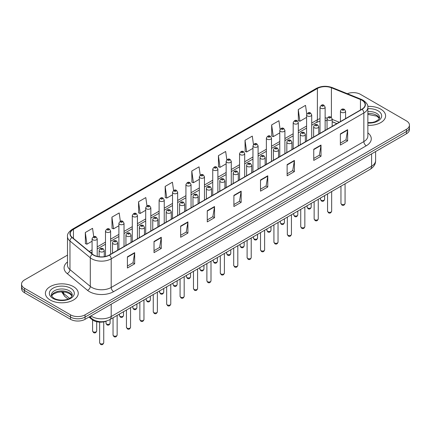 <?xml version="1.0" encoding="UTF-8"?>
<svg xmlns="http://www.w3.org/2000/svg" width="431" height="431" viewBox="0 0 431 431"><rect width="100%" height="100%" fill="white"/><g stroke="black" fill="none" stroke-linecap="round" stroke-linejoin="round"><path stroke-width="0.65" d="M336.837 123.649L332.172 121.763M106.78 320.95A10.269 5.926 180 0 1 92.142 319.635L88.991 317.038M380.788 109.167A16.426 9.482 0 0 0 367.794 106.425A16.426 9.482 0 0 1 380.788 109.167A16.426 9.482 0 0 1 385.6 115.874A16.426 9.482 0 0 0 380.788 109.167M73.442 286.615A16.426 9.482 0 0 0 55.54 284.557A16.426 9.482 0 0 0 45.4 293.322A16.426 9.482 0 0 0 50.211 300.03A16.426 9.482 0 0 0 68.114 302.083A16.426 9.482 0 0 0 78.253 293.322A16.426 9.482 0 0 0 73.442 286.615A16.426 9.482 0 0 0 55.54 284.557A16.426 9.482 0 0 0 45.4 293.322A16.426 9.482 0 0 0 50.211 300.03A16.426 9.482 0 0 0 68.114 302.083A16.426 9.482 0 0 0 78.253 293.322A16.426 9.482 0 0 0 73.442 286.615M361.916 100.229A10.953 6.325 180 0 1 365.122 104.701A10.953 6.325 180 0 1 361.916 109.167L109.258 255.039A10.953 6.325 180 0 1 92.546 254.193L72.214 237.427A10.953 6.325 180 0 1 70.231 233.801A10.953 6.325 180 0 1 73.437 229.33L317.388 88.49A10.953 6.325 180 0 1 331.412 87.779L360.451 99.518A10.953 6.325 180 0 1 361.916 100.229M362.105 100.116A11.228 6.481 0 0 0 360.607 99.389L331.574 87.649A11.228 6.481 0 0 0 317.194 88.377L73.243 229.222A11.228 6.481 0 0 0 71.988 237.519L92.32 254.285A11.228 6.481 0 0 0 109.452 255.152L362.105 109.28A11.228 6.481 0 0 0 362.105 100.116M67.495 255.12L24.556 279.908A10.269 5.926 0 0 0 21.55 284.099L21.55 288.571A10.269 5.926 0 0 0 24.556 292.762L70.539 319.312L70.539 317.076A10.269 5.926 0 0 0 85.058 317.076L406.444 131.525A10.269 5.926 0 0 0 409.45 127.334A10.269 5.926 0 0 1 406.444 131.525L85.058 317.076A10.269 5.926 0 0 1 70.539 317.076L24.556 290.526L70.539 317.076L70.539 314.84A10.269 5.926 0 0 0 85.058 314.84L406.444 129.289A10.269 5.926 0 0 0 409.45 125.098A10.269 5.926 0 0 0 406.444 120.906L360.461 94.357A10.269 5.926 0 0 0 347.332 93.689M21.55 286.335A10.269 5.926 0 0 0 24.556 290.526A10.269 5.926 0 0 1 21.55 286.335M127.409 256.828L127.409 268.007L134.671 263.815L134.671 252.636L127.409 256.828M127.409 266.019L133.001 262.791L134.639 253.008A2.737 1.579 -120 0 0 134.671 252.636M132.953 262.824L134.671 263.815M154.029 241.457L154.029 252.636L161.291 248.445L161.291 237.265L154.029 241.457M154.029 250.653L159.621 247.421L161.259 237.637A2.737 1.579 -120 0 0 161.291 237.265M159.572 247.453L161.291 248.445M180.654 226.086L180.654 237.265L187.911 233.074L187.911 221.895L180.654 226.086M180.654 235.283L186.24 232.056L187.884 222.267A2.737 1.579 -120 0 0 187.911 221.895M186.192 232.083L187.911 233.074M207.273 210.721L207.273 221.895L214.53 217.703L214.53 206.524L207.273 210.721M207.273 219.912L212.866 216.685L214.503 206.896A2.737 1.579 -120 0 0 214.53 206.524M212.817 216.712L214.53 217.703M340.377 133.874L340.377 145.048L347.634 140.856L347.634 129.683L340.377 133.874M340.377 143.065L345.969 139.838L347.607 130.054A2.737 1.579 -120 0 0 347.634 129.683M345.915 139.865L347.634 140.856M313.752 149.239L313.752 160.418L321.014 156.227L321.014 145.048L313.752 149.239M313.752 158.436L319.344 155.208L320.987 145.419A2.737 1.579 -120 0 0 321.014 145.048M319.296 155.235L321.014 156.227M287.132 164.61L287.132 175.789L294.395 171.597L294.395 160.418L287.132 164.61M287.132 173.806L292.724 170.579L294.362 160.79A2.737 1.579 -120 0 0 294.395 160.418M292.676 170.606L294.395 171.597M260.513 179.98L260.513 191.159L267.775 186.968L267.775 175.789L260.513 179.98M260.513 189.177L266.105 185.944L267.743 176.16A2.737 1.579 -120 0 0 267.775 175.789M266.056 185.976L267.775 186.968M233.893 195.351L233.893 206.53L241.155 202.333L241.155 191.159L233.893 195.351M233.893 204.542L239.485 201.315L241.123 191.531A2.737 1.579 -120 0 0 241.155 191.159M239.437 201.342L241.155 202.333M367.858 125.329A16.426 9.482 0 0 0 385.6 115.874A16.426 9.482 0 0 1 367.858 125.329M21.55 284.099A10.269 5.926 0 0 0 24.556 288.291L70.539 314.84M146.966 205.873L145.802 197.587L138.54 201.778L138.658 212.887M120.346 221.265L119.182 212.952L111.92 217.143L112.038 228.258M93.732 236.678L92.563 228.322L85.3 232.514L85.419 243.623M226.835 159.815L225.666 151.475L218.404 155.666L218.522 166.781M253.466 144.525L252.286 136.11L245.023 140.301L245.142 151.41M280.102 129.278L278.905 120.739L271.643 124.931L271.762 136.04M306.753 114.107L305.525 105.369L298.268 109.56L298.381 120.669M173.585 190.497L172.422 182.216L165.165 186.407L165.278 197.517M200.21 175.142L199.041 166.845L191.784 171.037L191.903 182.146M191.784 171.037L193.422 182.717L199.332 179.307M193.422 182.717L191.784 182.103M218.404 155.666L220.042 167.347L226.146 163.823M220.042 167.347L218.404 166.738M245.023 140.301L246.661 151.976L252.959 148.345M246.661 151.976L245.023 151.367M271.643 124.931L273.286 136.611L279.773 132.861M273.286 136.611L271.643 135.997M298.268 109.56L299.906 121.24L306.592 117.383M299.906 121.24L298.268 120.626M165.165 186.407L166.802 198.088L172.519 194.785M166.802 198.088L165.165 197.473M138.54 201.778L140.183 213.458L145.705 210.269M140.183 213.458L138.54 212.844M111.92 217.143L113.558 228.823L118.891 225.747M113.558 228.823L111.92 228.214M85.3 232.514L86.938 244.194L92.078 241.231M86.938 244.194L85.3 243.58M70.539 319.312A10.269 5.926 0 0 0 85.058 319.312L406.444 133.761A10.269 5.926 0 0 0 409.45 129.569L409.45 125.098M92.142 318.929L92.142 319.635M367.858 132.861A17.111 9.881 180 0 1 366.269 145.775L113.617 291.647A3.421 1.977 60 0 1 111.198 287.455L363.85 141.583A13.69 7.903 0 0 0 367.858 135.997L367.858 107.378A13.69 7.903 180 0 1 363.85 112.97A3.421 1.977 -120 0 0 362.105 109.28M113.617 291.647A17.111 9.881 180 0 1 89.416 291.647A17.111 9.881 180 0 1 87.498 290.327L67.166 273.561A17.111 9.881 180 0 1 67.495 261.967M91.835 287.455A13.69 7.903 0 0 0 111.198 287.455L111.198 258.837A13.69 7.903 180 0 1 90.3 257.781L69.967 241.021A13.69 7.903 180 0 1 67.495 236.484L67.495 265.103A13.69 7.903 0 0 0 69.967 269.634L90.3 286.399A13.69 7.903 0 0 0 91.835 287.455M367.858 107.378C368.316 105.245 366.743 102.858 363.139 100.224L361.34 99.351A3.421 1.605 112 0 0 360.607 99.389M361.34 99.351L332.306 87.612C326.633 85.607 321.251 85.898 316.16 88.484A3.421 1.977 60 0 1 317.194 88.377M73.243 229.222A3.421 1.977 -120 0 0 72.214 229.33C68.658 231.883 67.085 234.27 67.495 236.484M71.988 237.519A3.421 2.29 129.5 0 0 69.967 241.021L69.967 269.634A3.421 2.29 -50.5 0 1 67.166 273.561M332.306 87.612A3.421 1.605 112 0 0 331.574 87.649M92.32 254.285A3.421 2.29 129.5 0 0 90.3 257.781L90.3 286.399A3.421 2.29 -50.5 0 1 87.498 290.327M109.452 255.152A3.421 1.977 60 0 1 111.198 258.837L363.85 112.97L363.85 141.583A3.421 1.977 60 0 0 366.269 145.775M85.058 314.84L85.058 319.312M406.444 129.289L406.444 133.761M24.556 288.291L24.556 292.762M73.437 229.33L73.437 238.44M360.451 99.518L360.451 110.013M331.412 87.779L331.412 117.377M339.256 122.248L332.172 119.387M327.258 118.056A10.953 6.325 0 0 0 325.13 117.932M319.996 118.67A10.953 6.325 0 0 0 317.388 119.786L311.721 123.056M317.388 88.49L317.388 119.786A6.158 3.556 60 0 1 316.112 122.609L311.721 125.141M306.592 126.019L298.317 130.798M293.182 133.761L284.907 138.54M279.773 141.503L271.503 146.276M266.369 149.245L258.094 154.018M252.959 156.981L244.689 161.76M239.555 164.723L231.28 169.502M226.146 172.465L217.876 177.238M212.742 180.206L204.466 184.98M199.332 187.943L191.057 192.722M185.923 195.685L177.653 200.463M172.519 203.427L164.243 208.205M159.109 211.168L150.839 215.942M145.705 218.905L137.43 223.684M132.295 226.647L124.026 231.425M118.891 234.389L110.616 239.167M105.482 242.13L97.207 246.904M92.078 249.867L89.265 251.488M336.913 123.605L332.64 121.876A6.158 2.888 -68 0 1 332.172 121.569M233.893 195.701L241.123 191.531M260.513 180.336L267.743 176.16M287.132 164.965L294.362 160.79M313.752 149.595L320.987 145.419M340.377 134.224L347.607 130.054M207.273 211.071L214.503 206.896M180.654 226.442L187.884 222.267M154.029 241.813L161.259 237.637M127.409 257.183L134.639 253.008M90.914 315.928A13.69 7.903 0 0 0 91.835 316.516A13.69 7.903 0 0 0 111.198 316.516L371.592 166.177A13.69 7.903 0 0 0 375.606 160.585C375.703 163.985 373.892 166.894 370.175 169.308L109.776 319.651A6.848 3.954 60 0 0 111.198 316.516L111.198 304.221M371.592 153.878L371.592 166.177A6.848 3.954 60 0 1 370.175 169.308M90.359 316.246A6.848 4.579 129.5 0 0 91.555 318.477L89.476 316.758M62.069 291.803A13.69 7.903 0 0 0 63.589 293.436L63.589 291.879M68.028 299.076L64.844 296.453A6.848 4.579 129.5 0 1 63.589 293.436L69.558 298.354M345.064 203.443C344.391 205.285 343.34 205.829 341.918 205.064L340.959 203.443A2.053 1.185 0 0 0 341.562 204.278A2.053 1.185 0 0 0 343.798 204.536A2.053 1.185 0 0 0 345.064 203.443L345.064 183.805M341.196 112.27A2.564 1.482 180 0 1 340.447 111.225C341.104 109.118 342.446 108.504 344.471 109.393L345.581 111.225A2.564 1.482 180 0 1 343.997 112.593A2.564 1.482 180 0 1 341.196 112.27M343.62 109.474A0.857 0.496 0 0 0 342.408 109.474A0.857 0.496 0 0 0 342.408 110.174A0.857 0.496 0 0 0 343.62 110.174A0.857 0.496 0 0 0 343.62 109.474M321.111 200.21A2.053 1.185 0 0 0 323.347 200.469A2.053 1.185 0 0 0 324.618 199.375C323.94 201.223 322.889 201.762 321.467 200.997L320.508 199.375A2.053 1.185 0 0 0 321.111 200.21M325.13 130.404L325.13 107.157A2.564 1.482 180 0 1 323.546 108.526A2.564 1.482 180 0 1 320.75 108.203A2.564 1.482 180 0 1 319.996 107.157L319.996 133.368M321.957 106.107A0.857 0.496 0 0 0 323.169 106.107A0.857 0.496 0 0 0 323.169 105.412A0.857 0.496 0 0 0 321.957 105.412A0.857 0.496 0 0 0 321.957 106.107M379.431 118.412A10.43 6.023 0 0 0 376.549 115.249A10.43 6.023 0 0 0 367.858 113.536M367.858 122.663L372.362 122.442L375.196 121.698L378.752 119.473L379.603 117.555A10.43 6.023 0 0 0 376.549 113.294A10.43 6.023 0 0 0 367.858 111.581M367.858 123.045A12.483 7.208 0 0 0 380.438 118.983A12.483 7.208 0 0 0 378.003 110.778A12.483 7.208 0 0 0 367.858 108.709M331.66 211.179C330.981 213.027 329.93 213.566 328.508 212.801L327.555 211.179A2.053 1.185 0 0 0 328.153 212.02A2.053 1.185 0 0 0 330.394 212.278A2.053 1.185 0 0 0 331.66 211.179L331.66 191.547M327.792 120.012A2.564 1.482 180 0 1 327.037 118.961C327.695 116.86 329.036 116.246 331.067 117.135L332.172 118.961A2.564 1.482 180 0 1 330.588 120.335A2.564 1.482 180 0 1 327.792 120.012M330.211 117.216A0.857 0.496 0 0 0 328.998 117.216A0.857 0.496 0 0 0 328.998 117.916A0.857 0.496 0 0 0 330.211 117.916A0.857 0.496 0 0 0 330.211 117.216M318.25 218.921C317.577 220.769 316.526 221.308 315.099 220.543L314.145 218.921A2.053 1.185 0 0 0 314.749 219.762A2.053 1.185 0 0 0 316.984 220.015A2.053 1.185 0 0 0 318.25 218.921L318.25 199.289M314.382 127.754A2.564 1.482 180 0 1 313.633 126.703C314.285 124.597 315.632 123.988 317.658 124.871L318.768 126.703A2.564 1.482 180 0 1 317.184 128.072A2.564 1.482 180 0 1 314.382 127.754M316.801 124.958A0.857 0.496 0 0 0 315.594 124.958A0.857 0.496 0 0 0 315.594 125.658A0.857 0.496 0 0 0 316.801 125.658A0.857 0.496 0 0 0 316.801 124.958M304.846 226.663C304.167 228.511 303.117 229.05 301.695 228.285L300.736 226.663A2.053 1.185 0 0 0 301.339 227.498A2.053 1.185 0 0 0 303.575 227.757A2.053 1.185 0 0 0 304.846 226.663L304.846 207.025M300.978 135.49A2.564 1.482 180 0 1 300.224 134.445C300.881 132.339 302.223 131.73 304.254 132.613L305.358 134.445A2.564 1.482 180 0 1 303.774 135.813A2.564 1.482 180 0 1 300.978 135.49M303.397 132.7A0.857 0.496 0 0 0 302.185 132.7A0.857 0.496 0 0 0 302.185 133.394A0.857 0.496 0 0 0 303.397 133.394A0.857 0.496 0 0 0 303.397 132.7M291.437 234.405C290.763 236.247 289.713 236.791 288.285 236.026L287.332 234.405A2.053 1.185 0 0 0 287.935 235.24A2.053 1.185 0 0 0 290.171 235.498A2.053 1.185 0 0 0 291.437 234.405L291.437 214.767M287.569 143.232A2.564 1.482 180 0 1 286.82 142.187C287.472 140.08 288.818 139.466 290.844 140.355L291.949 142.187A2.564 1.482 180 0 1 290.365 143.555A2.564 1.482 180 0 1 287.569 143.232M289.988 140.441A0.857 0.496 0 0 0 288.781 140.441A0.857 0.496 0 0 0 288.781 141.136A0.857 0.496 0 0 0 289.988 141.136A0.857 0.496 0 0 0 289.988 140.441M307.702 207.952A2.053 1.185 0 0 0 309.943 208.211A2.053 1.185 0 0 0 311.209 207.117C310.535 208.96 309.485 209.504 308.057 208.739L307.104 207.117A2.053 1.185 0 0 0 307.702 207.952M311.721 138.146L311.721 114.899A2.564 1.482 180 0 1 310.137 116.268A2.564 1.482 180 0 1 307.341 115.944A2.564 1.482 180 0 1 306.592 114.899L306.592 141.109M308.553 113.849A0.857 0.496 0 0 0 309.76 113.849A0.857 0.496 0 0 0 309.76 113.154A0.857 0.496 0 0 0 308.553 113.154A0.857 0.496 0 0 0 308.553 113.849M294.298 215.694A2.053 1.185 0 0 0 296.533 215.953A2.053 1.185 0 0 0 297.805 214.853C297.126 216.701 296.075 217.246 294.653 216.475L293.694 214.853A2.053 1.185 0 0 0 294.298 215.694M298.317 145.888L298.317 122.636A2.564 1.482 180 0 1 296.733 124.009A2.564 1.482 180 0 1 293.937 123.686A2.564 1.482 180 0 1 293.182 122.636L293.182 148.851M295.143 121.59A0.857 0.496 0 0 0 296.356 121.59A0.857 0.496 0 0 0 296.356 120.89A0.857 0.496 0 0 0 295.143 120.89A0.857 0.496 0 0 0 295.143 121.59M280.888 223.436A2.053 1.185 0 0 0 283.129 223.689A2.053 1.185 0 0 0 284.395 222.595C283.722 224.443 282.671 224.982 281.244 224.217L280.29 222.595A2.053 1.185 0 0 0 280.888 223.436M284.907 153.63L284.907 130.377A2.564 1.482 180 0 1 283.323 131.746A2.564 1.482 180 0 1 280.527 131.428A2.564 1.482 180 0 1 279.773 130.377L279.773 156.593M281.739 129.332A0.857 0.496 0 0 0 282.946 129.332A0.857 0.496 0 0 0 282.946 128.632A0.857 0.496 0 0 0 281.739 128.632A0.857 0.496 0 0 0 281.739 129.332M72.085 295.86A10.43 6.023 0 0 0 69.202 292.697A10.43 6.023 0 0 0 58.729 291.205A10.43 6.023 0 0 0 51.569 295.86M69.202 290.742A10.43 6.023 0 0 0 57.835 289.433A10.43 6.023 0 0 0 51.397 294.998C50.847 295.321 51.725 296.426 54.026 298.317C59.386 301.452 71.314 300.579 72.257 294.998A10.43 6.023 0 0 0 69.202 290.742M52.997 298.419A12.483 7.208 0 0 0 70.657 298.419A12.483 7.208 0 0 0 70.657 288.226A12.483 7.208 0 0 0 52.997 288.226A12.483 7.208 0 0 0 52.997 298.419M278.033 242.141C277.354 243.989 276.303 244.528 274.881 243.763L273.922 242.141A2.053 1.185 0 0 0 274.525 242.982A2.053 1.185 0 0 0 276.761 243.24A2.053 1.185 0 0 0 278.033 242.141L278.033 222.509M274.164 150.974A2.564 1.482 180 0 1 273.41 149.923C274.068 147.822 275.409 147.208 277.44 148.097L278.545 149.923A2.564 1.482 180 0 1 276.961 151.297A2.564 1.482 180 0 1 274.164 150.974M276.583 148.178A0.857 0.496 0 0 0 275.371 148.178A0.857 0.496 0 0 0 275.371 148.878A0.857 0.496 0 0 0 276.583 148.878A0.857 0.496 0 0 0 276.583 148.178M264.623 249.883C263.95 251.731 262.899 252.27 261.472 251.505L260.518 249.883A2.053 1.185 0 0 0 261.116 250.723A2.053 1.185 0 0 0 263.357 250.977A2.053 1.185 0 0 0 264.623 249.883L264.623 230.251M260.755 158.716A2.564 1.482 180 0 1 260.001 157.665C260.658 155.559 262 154.95 264.031 155.833L265.135 157.665A2.564 1.482 180 0 1 263.551 159.034A2.564 1.482 180 0 1 260.755 158.716M263.174 155.92A0.857 0.496 0 0 0 261.967 155.92A0.857 0.496 0 0 0 261.967 156.62A0.857 0.496 0 0 0 263.174 156.62A0.857 0.496 0 0 0 263.174 155.92M251.219 257.625C250.54 259.473 249.49 260.012 248.067 259.246L247.108 257.625A2.053 1.185 0 0 0 247.712 258.46A2.053 1.185 0 0 0 249.948 258.719A2.053 1.185 0 0 0 251.219 257.625L251.219 237.993M247.346 166.452A2.564 1.482 180 0 1 246.597 165.407C247.254 163.301 248.595 162.692 250.621 163.575L251.731 165.407A2.564 1.482 180 0 1 250.147 166.775A2.564 1.482 180 0 1 247.346 166.452M249.77 163.661A0.857 0.496 0 0 0 248.558 163.661A0.857 0.496 0 0 0 248.558 164.356A0.857 0.496 0 0 0 249.77 164.356A0.857 0.496 0 0 0 249.77 163.661M267.484 231.172A2.053 1.185 0 0 0 269.72 231.431A2.053 1.185 0 0 0 270.986 230.337C270.312 232.185 269.262 232.724 267.84 231.959L266.881 230.337A2.053 1.185 0 0 0 267.484 231.172M271.503 161.366L271.503 138.119A2.564 1.482 180 0 1 269.919 139.488A2.564 1.482 180 0 1 267.118 139.17A2.564 1.482 180 0 1 266.369 138.119L266.369 164.33M268.33 137.069A0.857 0.496 0 0 0 269.542 137.069A0.857 0.496 0 0 0 269.542 136.374A0.857 0.496 0 0 0 268.33 136.374A0.857 0.496 0 0 0 268.33 137.069M254.075 238.914A2.053 1.185 0 0 0 256.316 239.173A2.053 1.185 0 0 0 257.582 238.079C256.903 239.922 255.852 240.466 254.43 239.701L253.476 238.079A2.053 1.185 0 0 0 254.075 238.914M258.094 169.108L258.094 145.861A2.564 1.482 180 0 1 256.51 147.23A2.564 1.482 180 0 1 253.714 146.906A2.564 1.482 180 0 1 252.959 145.861L252.959 172.071M254.92 144.811A0.857 0.496 0 0 0 256.133 144.811A0.857 0.496 0 0 0 256.133 144.116A0.857 0.496 0 0 0 254.92 144.116A0.857 0.496 0 0 0 254.92 144.811M240.67 246.656A2.053 1.185 0 0 0 242.906 246.915A2.053 1.185 0 0 0 244.172 245.815C243.499 247.663 242.448 248.208 241.021 247.437L240.067 245.815A2.053 1.185 0 0 0 240.67 246.656M244.689 176.85L244.689 153.603A2.564 1.482 180 0 1 243.106 154.971A2.564 1.482 180 0 1 240.304 154.648A2.564 1.482 180 0 1 239.555 153.603L239.555 179.813M241.516 152.552A0.857 0.496 0 0 0 242.723 152.552A0.857 0.496 0 0 0 242.723 151.852A0.857 0.496 0 0 0 241.516 151.852A0.857 0.496 0 0 0 241.516 152.552M237.81 265.367C237.131 267.209 236.08 267.753 234.658 266.988L233.704 265.367A2.053 1.185 0 0 0 234.302 266.202A2.053 1.185 0 0 0 236.544 266.46A2.053 1.185 0 0 0 237.81 265.367L237.81 245.729M233.941 174.194A2.564 1.482 180 0 1 233.187 173.149C233.844 171.042 235.186 170.434 237.217 171.317L238.321 173.149A2.564 1.482 180 0 1 236.738 174.517A2.564 1.482 180 0 1 233.941 174.194M236.36 171.403A0.857 0.496 0 0 0 235.148 171.403A0.857 0.496 0 0 0 235.148 172.098A0.857 0.496 0 0 0 236.36 172.098A0.857 0.496 0 0 0 236.36 171.403M224.4 273.103C223.727 274.951 222.676 275.495 221.248 274.725L220.295 273.103A2.053 1.185 0 0 0 220.898 273.944A2.053 1.185 0 0 0 223.134 274.202A2.053 1.185 0 0 0 224.4 273.103L224.4 253.471M220.532 181.936A2.564 1.482 180 0 1 219.783 180.885C220.44 178.784 221.782 178.17 223.808 179.059L224.917 180.885A2.564 1.482 180 0 1 223.333 182.259A2.564 1.482 180 0 1 220.532 181.936M222.956 179.14A0.857 0.496 0 0 0 221.744 179.14A0.857 0.496 0 0 0 221.744 179.84A0.857 0.496 0 0 0 222.956 179.84A0.857 0.496 0 0 0 222.956 179.14M210.996 280.845C210.317 282.693 209.267 283.232 207.844 282.467L206.891 280.845A2.053 1.185 0 0 0 207.489 281.685A2.053 1.185 0 0 0 209.73 281.939A2.053 1.185 0 0 0 210.996 280.845L210.996 261.213M207.128 189.678A2.564 1.482 180 0 1 206.374 188.627C207.031 186.521 208.372 185.912 210.403 186.795L211.508 188.627A2.564 1.482 180 0 1 209.924 189.996A2.564 1.482 180 0 1 207.128 189.678M209.547 186.882A0.857 0.496 0 0 0 208.335 186.882A0.857 0.496 0 0 0 208.335 187.582A0.857 0.496 0 0 0 209.547 187.582A0.857 0.496 0 0 0 209.547 186.882M197.587 288.587C196.913 290.435 195.863 290.973 194.435 290.208L193.481 288.587A2.053 1.185 0 0 0 194.085 289.422A2.053 1.185 0 0 0 196.32 289.68A2.053 1.185 0 0 0 197.587 288.587L197.587 268.955M193.718 197.42A2.564 1.482 180 0 1 192.969 196.369C193.621 194.262 194.968 193.654 196.994 194.537L198.104 196.369A2.564 1.482 180 0 1 196.514 197.737A2.564 1.482 180 0 1 193.718 197.42M196.137 194.623A0.857 0.496 0 0 0 194.931 194.623A0.857 0.496 0 0 0 194.931 195.318A0.857 0.496 0 0 0 196.137 195.318A0.857 0.496 0 0 0 196.137 194.623M184.182 296.329C183.504 298.171 182.453 298.715 181.031 297.95L180.072 296.329A2.053 1.185 0 0 0 180.675 297.164A2.053 1.185 0 0 0 182.911 297.422A2.053 1.185 0 0 0 184.182 296.329L184.182 276.691M180.314 205.156A2.564 1.482 180 0 1 179.56 204.111C180.217 202.004 181.559 201.396 183.59 202.279L184.694 204.111A2.564 1.482 180 0 1 183.11 205.479A2.564 1.482 180 0 1 180.314 205.156M182.733 202.365A0.857 0.496 0 0 0 181.521 202.365A0.857 0.496 0 0 0 181.521 203.06A0.857 0.496 0 0 0 182.733 203.06A0.857 0.496 0 0 0 182.733 202.365M227.261 254.398A2.053 1.185 0 0 0 229.497 254.651A2.053 1.185 0 0 0 230.768 253.557C230.089 255.405 229.039 255.944 227.616 255.179L226.658 253.557A2.053 1.185 0 0 0 227.261 254.398M231.28 184.592L231.28 161.339A2.564 1.482 180 0 1 229.696 162.708A2.564 1.482 180 0 1 226.9 162.39A2.564 1.482 180 0 1 226.146 161.339L226.146 187.555M228.107 160.294A0.857 0.496 0 0 0 229.319 160.294A0.857 0.496 0 0 0 229.319 159.594A0.857 0.496 0 0 0 228.107 159.594A0.857 0.496 0 0 0 228.107 160.294M213.857 262.14A2.053 1.185 0 0 0 216.093 262.393A2.053 1.185 0 0 0 217.359 261.299C216.685 263.147 215.635 263.686 214.207 262.921L213.253 261.299A2.053 1.185 0 0 0 213.857 262.14M217.876 192.328L217.876 169.081A2.564 1.482 180 0 1 216.287 170.45A2.564 1.482 180 0 1 213.49 170.132A2.564 1.482 180 0 1 212.742 169.081L212.742 195.291M214.703 168.036A0.857 0.496 0 0 0 215.909 168.036A0.857 0.496 0 0 0 215.909 167.336A0.857 0.496 0 0 0 214.703 167.336A0.857 0.496 0 0 0 214.703 168.036M200.447 269.876A2.053 1.185 0 0 0 202.683 270.135A2.053 1.185 0 0 0 203.955 269.041C203.276 270.883 202.225 271.428 200.803 270.663L199.844 269.041A2.053 1.185 0 0 0 200.447 269.876M204.466 200.07L204.466 176.823A2.564 1.482 180 0 1 202.882 178.192A2.564 1.482 180 0 1 200.086 177.868A2.564 1.482 180 0 1 199.332 176.823L199.332 203.033M201.293 175.773A0.857 0.496 0 0 0 202.505 175.773A0.857 0.496 0 0 0 202.505 175.078A0.857 0.496 0 0 0 201.293 175.078A0.857 0.496 0 0 0 201.293 175.773M187.038 277.618A2.053 1.185 0 0 0 189.279 277.876A2.053 1.185 0 0 0 190.545 276.777C189.872 278.625 188.821 279.169 187.393 278.399L186.44 276.777A2.053 1.185 0 0 0 187.038 277.618M191.057 207.812L191.057 184.565A2.564 1.482 180 0 1 189.473 185.933A2.564 1.482 180 0 1 186.677 185.61A2.564 1.482 180 0 1 185.923 184.565L185.923 210.775M187.889 183.514A0.857 0.496 0 0 0 189.096 183.514A0.857 0.496 0 0 0 189.096 182.814A0.857 0.496 0 0 0 187.889 182.814A0.857 0.496 0 0 0 187.889 183.514M173.634 285.36A2.053 1.185 0 0 0 175.87 285.613A2.053 1.185 0 0 0 177.141 284.519C176.462 286.367 175.412 286.906 173.989 286.141L173.03 284.519A2.053 1.185 0 0 0 173.634 285.36M177.653 215.554L177.653 192.301A2.564 1.482 180 0 1 176.069 193.67A2.564 1.482 180 0 1 173.267 193.352A2.564 1.482 180 0 1 172.519 192.301L172.519 218.517M174.48 191.256A0.857 0.496 0 0 0 175.692 191.256A0.857 0.496 0 0 0 175.692 190.556A0.857 0.496 0 0 0 174.48 190.556A0.857 0.496 0 0 0 174.48 191.256M170.773 304.065C170.1 305.913 169.049 306.457 167.621 305.687L166.668 304.065A2.053 1.185 0 0 0 167.266 304.906A2.053 1.185 0 0 0 169.507 305.164A2.053 1.185 0 0 0 170.773 304.065L170.773 284.433M166.905 212.898A2.564 1.482 180 0 1 166.156 211.853C166.808 209.746 168.149 209.132 170.18 210.021L171.285 211.853A2.564 1.482 180 0 1 169.701 213.221A2.564 1.482 180 0 1 166.905 212.898M169.324 210.102A0.857 0.496 0 0 0 168.117 210.102A0.857 0.496 0 0 0 168.117 210.802A0.857 0.496 0 0 0 169.324 210.802A0.857 0.496 0 0 0 169.324 210.102M157.369 311.807C156.69 313.655 155.639 314.194 154.217 313.429L153.258 311.807A2.053 1.185 0 0 0 153.862 312.647A2.053 1.185 0 0 0 156.097 312.901A2.053 1.185 0 0 0 157.369 311.807L157.369 292.175M153.501 220.64A2.564 1.482 180 0 1 152.746 219.589C153.404 217.483 154.745 216.874 156.776 217.757L157.881 219.589A2.564 1.482 180 0 1 156.297 220.958A2.564 1.482 180 0 1 153.501 220.64M155.92 217.844A0.857 0.496 0 0 0 154.707 217.844A0.857 0.496 0 0 0 154.707 218.544A0.857 0.496 0 0 0 155.92 218.544A0.857 0.496 0 0 0 155.92 217.844M143.959 319.549C143.286 321.397 142.235 321.935 140.808 321.17L139.854 319.549A2.053 1.185 0 0 0 140.452 320.389A2.053 1.185 0 0 0 142.693 320.642A2.053 1.185 0 0 0 143.959 319.549L143.959 299.917M140.091 228.382A2.564 1.482 180 0 1 139.337 227.331C139.994 225.224 141.336 224.616 143.367 225.499L144.471 227.331A2.564 1.482 180 0 1 142.887 228.699A2.564 1.482 180 0 1 140.091 228.382M142.51 225.585A0.857 0.496 0 0 0 141.303 225.585A0.857 0.496 0 0 0 141.303 226.286A0.857 0.496 0 0 0 142.51 226.286A0.857 0.496 0 0 0 142.51 225.585M130.55 327.291C129.876 329.133 128.826 329.677 127.404 328.912L126.445 327.291A2.053 1.185 0 0 0 127.048 328.126A2.053 1.185 0 0 0 129.284 328.384A2.053 1.185 0 0 0 130.55 327.291L130.55 307.653M126.682 236.118A2.564 1.482 180 0 1 125.933 235.073C126.59 232.966 127.932 232.357 129.957 233.241L131.067 235.073A2.564 1.482 180 0 1 129.483 236.441A2.564 1.482 180 0 1 126.682 236.118M129.106 233.327A0.857 0.496 0 0 0 127.894 233.327A0.857 0.496 0 0 0 127.894 234.022A0.857 0.496 0 0 0 129.106 234.022A0.857 0.496 0 0 0 129.106 233.327M117.146 335.027C116.467 336.875 115.416 337.419 113.994 336.649L113.041 335.027A2.053 1.185 0 0 0 113.639 335.868A2.053 1.185 0 0 0 115.88 336.126A2.053 1.185 0 0 0 117.146 335.027L117.146 315.395M113.278 243.86A2.564 1.482 180 0 1 112.523 242.815C113.181 240.708 114.522 240.094 116.553 240.983L117.658 242.815A2.564 1.482 180 0 1 116.074 244.183A2.564 1.482 180 0 1 113.278 243.86M115.697 241.064A0.857 0.496 0 0 0 114.484 241.064A0.857 0.496 0 0 0 114.484 241.764A0.857 0.496 0 0 0 115.697 241.764A0.857 0.496 0 0 0 115.697 241.064M103.736 342.769C103.063 344.617 102.012 345.156 100.585 344.391L99.631 342.769A2.053 1.185 0 0 0 100.234 343.609A2.053 1.185 0 0 0 102.47 343.863A2.053 1.185 0 0 0 103.736 342.769L103.736 321.871M99.868 251.602A2.564 1.482 180 0 1 99.119 250.551C99.771 248.445 101.118 247.836 103.144 248.719L104.254 250.551A2.564 1.482 180 0 1 102.664 251.919A2.564 1.482 180 0 1 99.868 251.602M102.287 248.806A0.857 0.496 0 0 0 101.08 248.806A0.857 0.496 0 0 0 101.08 249.506A0.857 0.496 0 0 0 102.287 249.506A0.857 0.496 0 0 0 102.287 248.806M160.224 293.102A2.053 1.185 0 0 0 162.465 293.355A2.053 1.185 0 0 0 163.732 292.261C163.053 294.109 162.002 294.648 160.58 293.883L159.626 292.261A2.053 1.185 0 0 0 160.224 293.102M164.243 223.29L164.243 200.043A2.564 1.482 180 0 1 162.659 201.412A2.564 1.482 180 0 1 159.863 201.094A2.564 1.482 180 0 1 159.109 200.043L159.109 226.253M161.075 198.998A0.857 0.496 0 0 0 162.282 198.998A0.857 0.496 0 0 0 162.282 198.298A0.857 0.496 0 0 0 161.075 198.298A0.857 0.496 0 0 0 161.075 198.998M146.82 300.838A2.053 1.185 0 0 0 149.056 301.097A2.053 1.185 0 0 0 150.322 300.003C149.649 301.851 148.598 302.39 147.176 301.625L146.217 300.003A2.053 1.185 0 0 0 146.82 300.838M150.839 231.032L150.839 207.785A2.564 1.482 180 0 1 149.255 209.154A2.564 1.482 180 0 1 146.454 208.83A2.564 1.482 180 0 1 145.705 207.785L145.705 233.995M147.666 206.735A0.857 0.496 0 0 0 148.878 206.735A0.857 0.496 0 0 0 148.878 206.04A0.857 0.496 0 0 0 147.666 206.04A0.857 0.496 0 0 0 147.666 206.735M133.411 308.58A2.053 1.185 0 0 0 135.652 308.838A2.053 1.185 0 0 0 136.918 307.739C136.239 309.587 135.189 310.131 133.766 309.361L132.813 307.739A2.053 1.185 0 0 0 133.411 308.58M137.43 238.774L137.43 215.527A2.564 1.482 180 0 1 135.846 216.895A2.564 1.482 180 0 1 133.05 216.572A2.564 1.482 180 0 1 132.295 215.527L132.295 241.737M134.256 214.476A0.857 0.496 0 0 0 135.469 214.476A0.857 0.496 0 0 0 135.469 213.776A0.857 0.496 0 0 0 134.256 213.776A0.857 0.496 0 0 0 134.256 214.476M120.007 316.322A2.053 1.185 0 0 0 122.242 316.58A2.053 1.185 0 0 0 123.508 315.481C122.835 317.329 121.784 317.868 120.357 317.103L119.403 315.481A2.053 1.185 0 0 0 120.007 316.322M124.026 246.516L124.026 223.263A2.564 1.482 180 0 1 122.436 224.632A2.564 1.482 180 0 1 119.64 224.314A2.564 1.482 180 0 1 118.891 223.263L118.891 249.479M120.852 222.218A0.857 0.496 0 0 0 122.059 222.218A0.857 0.496 0 0 0 122.059 221.518A0.857 0.496 0 0 0 120.852 221.518A0.857 0.496 0 0 0 120.852 222.218M106.597 324.064A2.053 1.185 0 0 0 108.833 324.317A2.053 1.185 0 0 0 110.104 323.223C109.426 325.071 108.375 325.61 106.953 324.845L105.994 323.223A2.053 1.185 0 0 0 106.597 324.064M110.616 254.252L110.616 231.005A2.564 1.482 180 0 1 109.032 232.374A2.564 1.482 180 0 1 106.236 232.056A2.564 1.482 180 0 1 105.482 231.005L105.482 256.461M107.443 229.96A0.857 0.496 0 0 0 108.655 229.96A0.857 0.496 0 0 0 108.655 229.26A0.857 0.496 0 0 0 107.443 229.26A0.857 0.496 0 0 0 107.443 229.96M93.188 331.8A2.053 1.185 0 0 0 95.429 332.059A2.053 1.185 0 0 0 96.695 330.965C96.021 332.813 94.971 333.352 93.543 332.587L92.59 330.965A2.053 1.185 0 0 0 93.188 331.8M97.207 256.38L97.207 238.747A2.564 1.482 180 0 1 95.623 240.115A2.564 1.482 180 0 1 92.827 239.792A2.564 1.482 180 0 1 92.078 238.747L92.078 253.805M94.039 237.696A0.857 0.496 0 0 0 95.246 237.696A0.857 0.496 0 0 0 95.246 237.002A0.857 0.496 0 0 0 94.039 237.002A0.857 0.496 0 0 0 94.039 237.696M316.16 88.484L72.214 229.33M332.64 121.876L332.172 121.698M327.037 120.615L325.13 120.54M319.996 121.127L316.112 122.609M306.592 128.104L298.317 132.883M293.182 135.846L284.907 140.619M279.773 143.588L271.503 148.361M266.369 151.324L258.094 156.103M252.959 159.066L244.689 163.845M239.555 166.808L231.28 171.581M226.146 174.55L217.876 179.323M212.742 182.286L204.466 187.065M199.332 190.028L191.057 194.807M185.923 197.77L177.653 202.548M172.519 205.512L164.243 210.285M159.109 213.248L150.839 218.027M145.705 220.99L137.43 225.769M132.295 228.732L124.026 233.51M118.891 236.474L110.616 241.247M105.482 244.21L97.207 248.989M92.078 251.952L90.752 252.717M109.776 319.651C104.27 322.415 98.764 322.415 93.252 319.651L91.555 318.477M375.606 160.585L375.606 151.567M64.844 296.453L61.585 291.803M340.959 203.443L340.959 186.176M340.447 121.564L340.447 111.225M345.581 118.6L345.581 111.225M324.618 199.375L324.618 195.615M325.13 107.157L324.026 105.326C322.533 104.254 321.192 104.862 319.996 107.157M320.508 199.375L320.508 197.985M379.382 118.53L376.974 116.192L367.858 114.398M327.555 211.179L327.555 193.918M327.037 129.305L327.037 118.961M332.172 126.342L332.172 118.961M314.145 218.921L314.145 201.66M313.633 137.042L313.633 126.703M318.768 134.079L318.768 126.703M300.736 226.663L300.736 209.401M300.224 144.784L300.224 134.445M305.358 141.821L305.358 134.445M287.332 234.405L287.332 217.138M286.82 152.526L286.82 142.187M291.949 149.562L291.949 142.187M311.209 207.117L311.209 203.351M311.721 114.899L310.616 113.067C309.129 111.99 307.788 112.604 306.592 114.899M307.104 207.117L307.104 205.727M297.805 214.853L297.805 211.093M298.317 122.636L297.212 120.809C295.72 119.732 294.378 120.341 293.182 122.636M293.694 214.853L293.694 213.464M284.395 222.595L284.395 218.835M284.907 130.377L283.803 128.546C282.316 127.474 280.969 128.082 279.773 130.377M280.29 222.595L280.29 221.205M72.036 295.978L69.628 293.635L65.959 292.25L61.816 291.798L57.404 292.32L53.282 294.114L51.618 295.978M273.922 242.141L273.922 224.88M273.41 160.267L273.41 149.923M278.545 157.304L278.545 149.923M260.518 249.883L260.518 232.621M260.001 168.004L260.001 157.665M265.135 165.041L265.135 157.665M247.108 257.625L247.108 240.363M246.597 175.746L246.597 165.407M251.731 172.783L251.731 165.407M270.986 230.337L270.986 226.577M271.503 138.119L270.393 136.288C268.906 135.215 267.565 135.824 266.369 138.119M266.881 230.337L266.881 228.947M257.582 238.079L257.582 234.313M258.094 145.861L256.989 144.029C255.497 142.952 254.155 143.566 252.959 145.861M253.476 238.079L253.476 236.689M244.172 245.815L244.172 242.055M244.689 153.603L243.58 151.771C242.093 150.694 240.751 151.303 239.555 153.603M240.067 245.815L240.067 244.425M233.704 265.367L233.704 248.1M233.187 183.487L233.187 173.149M238.321 180.524L238.321 173.149M220.295 273.103L220.295 255.842M219.783 191.229L219.783 180.885M224.917 188.266L224.917 180.885M206.891 280.845L206.891 263.583M206.374 198.971L206.374 188.627M211.508 196.003L211.508 188.627M193.481 288.587L193.481 271.325M192.969 206.708L192.969 196.369M198.104 203.744L198.104 196.369M180.072 296.329L180.072 279.062M179.56 214.449L179.56 204.111M184.694 211.486L184.694 204.111M230.768 253.557L230.768 249.797M231.28 161.339L230.176 159.508C228.683 158.436 227.342 159.044 226.146 161.339M226.658 253.557L226.658 252.167M217.359 261.299L217.359 257.539M217.876 169.081L216.766 167.25C215.279 166.177 213.938 166.786 212.742 169.081M213.253 261.299L213.253 259.909M203.955 269.041L203.955 265.275M204.466 176.823L203.362 174.991C201.87 173.914 200.528 174.528 199.332 176.823M199.844 269.041L199.844 267.651M190.545 276.777L190.545 273.017M191.057 184.565L189.952 182.733C188.466 181.656 187.119 182.265 185.923 184.565M186.44 276.777L186.44 275.387M177.141 284.519L177.141 280.759M177.653 192.301L176.543 190.47C175.056 189.398 173.715 190.006 172.519 192.301M173.03 284.519L173.03 283.129M166.668 304.065L166.668 286.804M166.156 222.191L166.156 211.853M171.285 219.228L171.285 211.853M153.258 311.807L153.258 294.545M152.746 229.933L152.746 219.589M157.881 226.965L157.881 219.589M139.854 319.549L139.854 302.287M139.337 237.67L139.337 227.331M144.471 234.706L144.471 227.331M126.445 327.291L126.445 310.024M125.933 245.411L125.933 235.073M131.067 242.448L131.067 235.073M113.041 335.027L113.041 317.766M112.523 253.153L112.523 242.815M117.658 250.19L117.658 242.815M99.631 342.769L99.631 322.14M99.119 256.736L99.119 250.551M104.254 256.687L104.254 250.551M163.732 292.261L163.732 288.501M164.243 200.043L163.139 198.212C161.652 197.139 160.305 197.748 159.109 200.043M159.626 292.261L159.626 290.871M150.322 300.003L150.322 296.242M150.839 207.785L149.729 205.953C148.242 204.876 146.901 205.49 145.705 207.785M146.217 300.003L146.217 298.613M136.918 307.739L136.918 303.979M137.43 215.527L136.325 213.695C134.833 212.618 133.491 213.226 132.295 215.527M132.813 307.739L132.813 306.349M123.508 315.481L123.508 311.721M124.026 223.263L122.916 221.432C121.429 220.36 120.087 220.968 118.891 223.263M119.403 315.481L119.403 314.091M110.104 323.223L110.104 319.463M110.616 231.005L109.512 229.173C108.019 228.101 106.678 228.71 105.482 231.005M105.994 323.223L105.994 321.262M96.695 330.965L96.695 321.731M97.207 238.747L96.102 236.915C94.615 235.838 93.274 236.452 92.078 238.747M92.59 330.965L92.59 319.974"/></g></svg>

